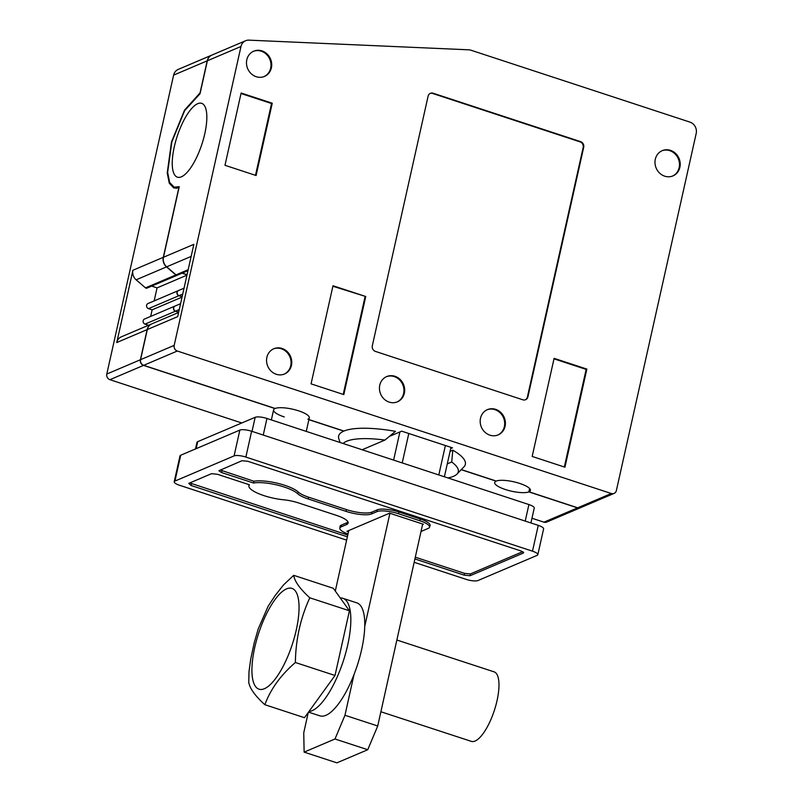 <?xml version="1.0" encoding="UTF-8"?>
<svg xmlns="http://www.w3.org/2000/svg" width="803" height="803" viewBox="0 0 803 803"><rect width="100%" height="100%" fill="white"/><g stroke="black" fill="none" stroke-linecap="round" stroke-linejoin="round"><path stroke-width="1.2" d="M422.679 524.038L377.721 725.992L367.754 749.721L336.889 762.85L304.126 752.13L334.992 738.991L344.959 715.272L354.033 674.49M364.753 626.34L389.917 513.278M344.959 715.272L377.721 725.992M304.126 752.13L303.745 732.808L308.272 712.452M335.293 591.048L348.763 530.542M334.992 738.991L367.754 749.721M532.489 551.179L538.261 525.353L251.63 431.251L245.859 457.068L532.489 551.179A9.144 2.419 12.6 0 1 537.829 554.692A9.144 2.419 12.6 0 1 537.097 555.385L477.966 580.539A9.144 2.419 12.6 0 1 466.192 579.385L414.157 562.301M245.859 457.068A9.144 2.419 -167.4 0 0 234.085 455.903L174.944 481.067A9.144 2.419 12.6 0 0 174.211 481.76A9.144 2.419 12.6 0 0 179.551 485.273L346.625 540.128M174.211 481.76L179.982 455.943A9.144 2.419 12.6 0 1 180.715 455.241L239.856 430.087L234.085 455.903M538.261 525.353A9.144 2.419 12.6 0 1 543.601 528.876L537.829 554.692M251.63 431.251A9.144 2.419 -167.4 0 0 239.856 430.087M220.213 469.986L253.868 481.238L253.537 483.025L221.508 472.515L218.858 470.729L241.984 460.721L247.846 461.303L521.006 550.978L523.676 552.695L523.295 553.076L470.066 575.731L464.194 575.149L414.9 558.958M464.194 575.149L464.505 573.352L470.367 573.934L522.673 551.681M348.482 531.817L346.946 531.315L389.596 513.177L423.412 524.279L422.539 524.65M347.368 536.795L191.044 485.474L188.745 483.376L211.52 473.68L217.382 474.262L249.412 484.781A25.837 6.836 12.6 0 0 248.89 485.865L249.05 484.661M347.99 533.995A16.692 4.417 12.6 0 1 339.82 528.223A16.692 4.417 12.6 0 1 341.175 526.858L346.555 524.57A19.884 5.26 -167.4 0 0 348.171 522.934A19.884 5.26 -167.4 0 0 336.537 515.406L298.626 502.959A19.884 5.26 -167.4 0 0 283.559 499.777A25.837 6.836 12.6 0 1 248.89 485.865M421.023 531.466L428.2 528.414A16.692 4.417 12.6 0 0 429.515 527.25L430.057 525.563A16.853 4.457 12.6 0 0 420.24 518.979L398.95 511.983A16.853 4.457 12.6 0 0 377.259 509.845L371.879 512.133A19.724 5.22 -167.4 0 1 346.474 509.614L308.563 497.167A19.724 5.22 -167.4 0 1 298.264 492.038A25.997 6.876 12.6 0 0 277.798 483.326A25.997 6.876 12.6 0 0 253.868 481.238M253.537 483.025A25.837 6.836 12.6 0 1 277.336 485.072A25.837 6.836 12.6 0 1 297.742 493.745A19.884 5.26 -167.4 0 0 308.121 498.924L346.033 511.37A19.884 5.26 -167.4 0 0 371.638 513.9L377.019 511.611A16.692 4.417 12.6 0 1 398.499 513.739L419.798 520.725A16.692 4.417 12.6 0 1 429.515 527.25M346.555 524.57L346.796 522.803A19.724 5.22 -167.4 0 0 348.01 522M393.621 460.089L399.904 431.934M402.223 462.919L408.797 433.5M438.809 474.944L445.384 445.514M444.39 476.771L450.965 447.351M464.505 573.352L415.292 557.202M347.769 535.029L189.749 482.944M346.796 522.803L341.416 525.092A16.853 4.457 12.6 0 0 340.04 526.477L339.82 528.223M530.924 522.944L534.246 508.068A9.144 2.419 -167.4 0 0 528.916 504.555L266.947 418.473A9.144 2.419 -167.4 0 0 255.173 417.299L197.709 441.66A9.144 2.419 -167.4 0 0 196.976 442.353L195.49 448.957M241.783 422.98L109.931 379.689A4.567 4.135 -113 0 1 106.799 374.037L173.609 75.131A9.144 8.271 -113 0 1 178.216 69.409L211.821 55.116A9.144 8.271 -113 0 1 211.912 55.076M531.967 518.246L543.932 522.171A4.567 4.135 67 0 0 546.692 522.08L580.288 507.787A4.567 4.135 67 0 0 580.378 507.747M245.598 40.742A9.144 8.271 -113 0 0 240.99 46.474L174.181 345.38A4.567 4.135 -113 0 0 177.312 351.021L611.314 493.514A4.567 4.135 67 0 0 616.373 490.553L696.201 133.408A9.144 8.271 67 0 0 689.938 122.106L470.959 50.218A9.144 8.271 -113 0 0 468.771 49.816L248.92 40.15A9.144 8.271 -113 0 0 245.598 40.742L212.002 55.036A9.144 8.271 -113 0 0 207.385 60.767L200.017 93.75L184.64 110.663L171.822 141.94L167.646 172.374L169.644 182.432L174.141 187.169L179.24 186.687L163.471 257.261A9.144 8.271 67 0 0 166.683 266.817L176.048 274.867A1.556 1.405 67 0 0 177.493 275.128L187.952 270.681M177.312 351.021L143.707 365.315L275.148 408.466A18.288 4.838 12.6 0 1 298.606 410.835A18.288 4.838 12.6 0 1 309.285 417.871A18.288 4.838 12.6 0 1 307.91 419.226M308.914 419.557L343.945 431.05A64.923 17.174 12.6 0 1 395.477 431.352L384.928 440.064A59.643 15.779 12.6 0 0 343.142 443.507M340.081 442.503L338.846 438.85A64.923 17.174 12.6 0 1 343.764 431.131L308.884 419.678M284.272 416.938A18.288 4.838 12.6 0 1 273.592 409.891A18.288 4.838 12.6 0 1 274.977 408.546L143.526 365.395A4.567 4.135 -113 0 1 140.395 359.744L147.13 329.621A9.144 8.271 67 0 1 151.737 323.9A9.144 8.271 67 0 1 151.827 323.86M543.932 522.171L577.538 507.877L528.846 491.898A18.288 4.838 -167.4 0 1 508.279 490.392A18.288 4.838 -167.4 0 1 494.708 482.493A18.288 4.838 -167.4 0 1 496.093 481.138L461.213 469.695M447.271 463.883L451.718 461.986L452.802 450.172L450.071 451.336M452.802 450.172A64.923 17.174 12.6 0 1 463.963 466.824L457.007 474.071A59.643 15.779 12.6 0 1 447.903 477.926M461.313 469.584L496.274 481.067A18.288 4.838 -167.4 0 1 516.841 482.563A18.288 4.838 -167.4 0 1 530.412 490.472A18.288 4.838 -167.4 0 1 529.026 491.817L577.718 507.807A4.567 4.135 67 0 0 580.469 507.707L614.064 493.413M450.684 448.606L452.48 447.843L401.701 431.171L389.405 436.41M529.729 488.656L529.026 491.817M362.153 449.75L384.928 440.064M451.718 461.986A59.643 15.779 12.6 0 1 457.007 474.071M489.9 435.176A13.711 12.406 67 0 0 498.161 434.885A13.711 12.406 67 0 0 505.338 421.826A13.711 12.406 67 0 0 495.672 409.359A13.711 12.406 67 0 0 487.421 409.64A13.711 12.406 67 0 0 480.244 422.699A13.711 12.406 67 0 0 489.9 435.176M389.174 402.102A13.711 12.406 67 0 0 397.425 401.821A13.711 12.406 67 0 0 404.612 388.762A13.711 12.406 67 0 0 394.946 376.286A13.711 12.406 67 0 0 386.685 376.577A13.711 12.406 67 0 0 379.508 389.636A13.711 12.406 67 0 0 389.174 402.102M241.131 93.007L224.981 165.298L256.097 175.516L272.257 103.226L241.131 93.007M375.453 351.413L522.863 399.804A4.567 4.135 67 0 0 527.922 396.853L583.701 147.28A4.567 4.135 67 0 0 580.569 141.629L433.158 93.238A4.567 4.135 67 0 0 428.099 96.189L372.321 345.762A4.567 4.135 67 0 0 375.453 351.413M564.941 467.195L586.863 369.089L554.11 358.339L532.178 456.445L564.941 467.195M343.814 394.604L365.746 296.498L332.994 285.748L311.062 383.854L343.814 394.604M276.282 374.278A13.711 12.406 67 0 0 284.533 373.987A13.711 12.406 67 0 0 291.71 360.938A13.711 12.406 67 0 0 282.054 348.462A13.711 12.406 67 0 0 273.793 348.753A13.711 12.406 67 0 0 266.616 361.812A13.711 12.406 67 0 0 276.282 374.278M664.713 176.178A13.711 12.406 67 0 0 672.964 175.897A13.711 12.406 67 0 0 680.151 162.838A13.711 12.406 67 0 0 670.485 150.362A13.711 12.406 67 0 0 662.224 150.653A13.711 12.406 67 0 0 655.047 163.712A13.711 12.406 67 0 0 664.713 176.178M256.207 76.707A13.711 12.406 67 0 0 264.458 76.426A13.711 12.406 67 0 0 271.645 63.367A13.711 12.406 67 0 0 261.979 50.89A13.711 12.406 67 0 0 253.728 51.181A13.711 12.406 67 0 0 246.541 64.24A13.711 12.406 67 0 0 256.207 76.707M241.02 93.509L271.534 103.527L255.495 175.315M272.257 103.226L271.534 103.527M525.343 399.814A4.567 4.135 67 0 0 527.38 397.073L583.169 147.501A4.567 4.135 67 0 0 580.037 141.86L432.626 93.459A4.567 4.135 67 0 0 430.147 93.459M554 358.841L586.15 369.4L564.328 467.005M586.15 369.4L586.863 369.089M365.746 296.498L332.874 286.249M343.212 394.403L365.034 296.799M284.172 374.138A13.711 12.406 67 0 0 290.977 361.029A13.711 12.406 67 0 0 281.331 348.763A13.711 12.406 67 0 0 273.442 348.904M672.603 176.038A13.711 12.406 67 0 0 679.408 162.929A13.711 12.406 67 0 0 669.762 150.663A13.711 12.406 67 0 0 661.873 150.813M264.097 76.566A13.711 12.406 67 0 0 270.902 63.457A13.711 12.406 67 0 0 261.256 51.191A13.711 12.406 67 0 0 253.367 51.342M497.8 435.035A13.711 12.406 67 0 0 504.605 421.926A13.711 12.406 67 0 0 494.959 409.66A13.711 12.406 67 0 0 487.06 409.801M397.063 401.962A13.711 12.406 67 0 0 403.869 388.853A13.711 12.406 67 0 0 394.223 376.587A13.711 12.406 67 0 0 386.333 376.737M198.421 103.416A38.865 12.968 108.2 0 1 201.663 103.336A38.865 12.968 108.2 0 1 203.46 139.029A38.865 12.968 108.2 0 1 181.368 176.831A38.865 12.968 108.2 0 1 177.413 177.182A38.865 12.968 108.2 0 1 175.616 141.489A38.865 12.968 108.2 0 1 197.719 103.677A38.865 12.968 108.2 0 1 198.421 103.416M211.821 55.116A9.144 8.271 -113 0 0 207.214 60.837L200.027 92.967L184.549 110.111L171.491 141.97L167.235 172.966L169.272 183.204L173.86 188.043L178.868 187.631L163.29 257.331L132.917 270.26L116.756 342.55L147.13 329.621M163.29 257.331A9.144 8.271 67 0 0 166.502 266.897L175.867 274.947L145.494 287.865L136.129 279.815A9.144 8.271 67 0 1 132.917 270.26M151.737 323.9L121.363 336.818A9.144 8.271 67 0 0 116.756 342.55M178.657 312.267L175.425 311.203L145.042 324.121L148.525 325.265M145.042 324.121A2.74 2.479 -113 0 1 144.55 319.012L174.924 306.094A2.74 2.479 -113 0 1 175.014 306.063M150.683 316.412L152.148 309.828L148.505 308.633A2.74 2.479 -113 0 1 148.013 303.524L178.386 290.606A2.74 2.479 -113 0 1 178.477 290.566M154.146 300.914L157.057 287.886L151.677 286.119M145.494 287.865A1.556 1.405 67 0 0 146.939 288.126L177.322 275.208A1.556 1.405 67 0 0 177.403 275.168M178.617 312.467L151.918 323.82A9.144 8.271 67 0 0 147.31 329.551L140.575 359.674A4.567 4.135 -113 0 0 143.707 365.315M147.31 329.551L177.684 316.633L193.844 244.343L163.471 257.261M175.425 311.203A2.74 2.479 -113 0 1 174.924 306.094M179.26 309.567L175.596 311.122L178.688 312.136M182.12 296.769L178.888 295.715A2.74 2.479 -113 0 1 178.386 290.606M152.148 309.828L182.05 297.11M186.948 275.168L157.057 287.886M182.231 273.12L187.059 274.706M175.867 274.947A1.556 1.405 67 0 0 177.322 275.208M175.205 187.521L176.038 188.314M529.609 488.515L528.846 491.898M577.538 507.877A4.567 4.135 67 0 0 580.288 507.787M187.029 274.827L182.05 273.191M175.596 311.122A2.74 2.479 -113 0 1 175.104 306.023L180.575 303.695M182.151 296.648L179.059 295.634A2.74 2.479 -113 0 1 178.567 290.525L184.038 288.197M248.739 682.801L249 671.619L250.717 659.112L254.22 642.761L258.275 628.809L268.142 606.215L275.258 595.394L283.509 584.945L293.697 575.329L333.325 588.298L349.425 610.772L335.012 675.474L304.488 717.691L264.86 704.713C255.023 695.759 249.653 688.271 248.759 682.239M335.012 675.474L295.374 662.505C280.739 675.112 270.561 689.185 264.86 704.713M349.425 610.772L309.797 597.803C300.523 617.909 295.715 639.469 295.374 662.505M293.697 575.329C294.601 581.362 299.961 588.85 309.797 597.803M380.893 711.759L471.361 741.37A36.577 12.216 -71.9 0 0 475.055 741.049A36.577 12.216 -71.9 0 0 495.832 705.466A36.577 12.216 -71.9 0 0 494.106 671.85L396.863 640.021M308.894 711.588A59.432 19.854 -71.9 0 0 311.986 710.755A59.432 19.854 -71.9 0 0 345.732 652.919A59.432 19.854 -71.9 0 0 342.921 598.315A59.432 19.854 -71.9 0 0 340.271 597.994M342.921 598.315L356.853 602.872A59.432 19.854 108.1 0 1 359.664 657.476A59.432 19.854 108.1 0 1 325.908 715.312A59.432 19.854 108.1 0 1 319.875 715.844L308.503 712.131M174.944 481.067L180.715 455.241M470.066 575.731L470.367 573.934M221.508 472.515L222.1 470.809M297.742 493.745L298.264 492.038M308.121 498.924L308.563 497.167M523.295 553.076L523.395 552.173M191.044 485.474L191.636 483.767M346.033 511.37L346.474 509.614M341.175 526.858L341.416 525.092M377.019 511.611L377.259 509.845M371.638 513.9L371.879 512.133M419.798 520.725L420.24 518.979M398.499 513.739L398.95 511.983M266.947 418.473L263.243 435.065M255.173 417.299L252.022 431.382M528.916 504.555L525.222 521.077M197.709 441.66L196.143 448.686M143.526 365.395L109.931 379.689M577.718 507.807L611.314 493.514M432.626 93.459L433.158 93.238M580.037 141.86L580.569 141.629M583.169 147.501L583.701 147.28M527.38 397.073L527.922 396.853M207.214 60.837L173.609 75.131M140.395 359.744L106.799 374.037M178.888 295.715L148.505 308.633M166.502 266.897L136.129 279.815M174.181 345.38L140.575 359.674M240.99 46.474L207.385 60.767M188.173 269.708L176.048 274.867M191.144 256.418L166.683 266.817M182.723 294.079L179.059 295.634M286.621 588.85A53.038 17.716 108.1 0 1 296.267 629.984A53.038 17.716 108.1 0 1 264.358 688.723A53.038 17.716 108.1 0 1 254.712 647.579A53.038 17.716 108.1 0 1 286.621 588.85M306.264 431.392L309.285 417.871M271.354 419.919L273.592 409.891M177.172 188.163L174.141 187.169"/></g></svg>
